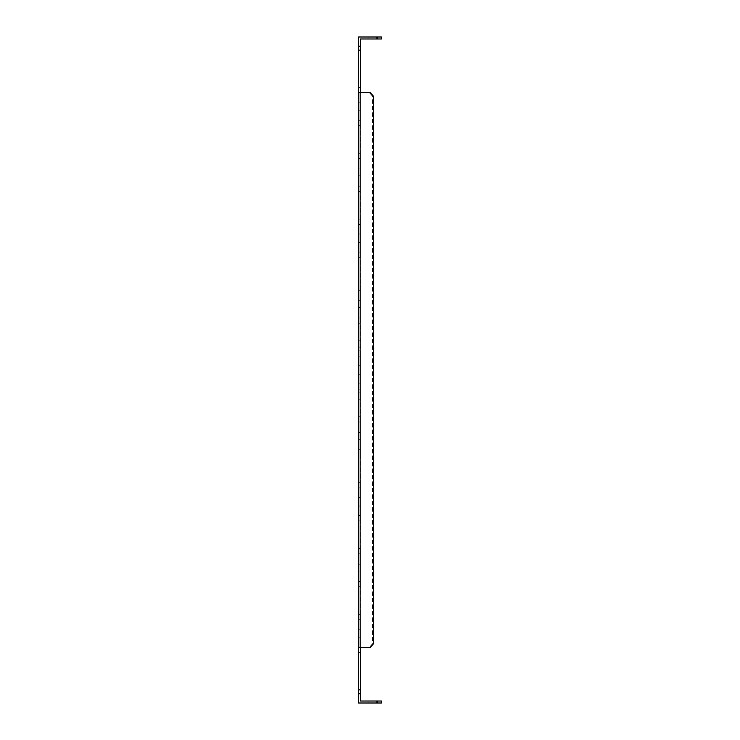 <?xml version="1.0" encoding="UTF-8"?>
<svg xmlns="http://www.w3.org/2000/svg" width="740" height="740" viewBox="0 0 740 740"><rect width="100%" height="100%" fill="white"/><g stroke="black" fill="none" stroke-linecap="round" stroke-linejoin="round"><path stroke-width="0.56" stroke-dasharray="3.7 2.78" d="M358.475 396.353L358.475 392.921L358.475 396.353M360.445 396.353L360.445 392.921L360.445 396.353M358.475 435.879L358.475 432.447L358.475 435.879M360.445 435.879L360.445 432.447L360.445 435.879M358.475 567.626L358.475 571.049L358.475 567.626M360.445 567.626L360.445 571.049L360.445 567.626M358.475 343.647L358.475 347.079L358.475 343.647M360.445 343.647L360.445 347.079L360.445 343.647M358.475 304.121L358.475 307.553L358.475 304.121M360.445 304.121L360.445 307.553L360.445 304.121M358.475 172.374L358.475 175.796L358.475 172.374M360.445 172.374L360.445 175.796L360.445 172.374M358.475 106.495L358.475 110.778L358.475 106.495M360.445 106.495L360.445 110.778L360.445 106.495M358.475 238.252L358.475 242.535L358.475 238.252M360.445 238.252L360.445 242.535L360.445 238.252M358.475 370L358.475 374.283L358.475 370M360.445 370L360.445 374.283L360.445 370M358.475 501.748L358.475 506.03L358.475 501.748M360.445 501.748L360.445 506.03L360.445 501.748M358.475 633.505L358.475 637.788L358.475 633.505M360.445 633.505L360.445 637.788L360.445 633.505M376.586 37L376.586 38.98L368.021 38.98L376.586 38.98L368.021 38.98L376.586 38.98L368.021 38.98L376.586 38.98L368.021 38.98L376.586 38.98L376.586 37L376.586 38.98L376.586 37L368.021 37L368.021 38.98L368.021 37L376.586 37L368.021 37L376.586 37L368.021 37L368.021 38.98L368.021 37L376.586 37M368.021 703L368.021 701.021L376.586 701.021L368.021 701.021L376.586 701.021L368.021 701.021L376.586 701.021L368.021 701.021L376.586 701.021L368.021 701.021L368.021 703L376.586 703L376.586 701.021L376.586 703L376.586 701.021L376.586 703L368.021 703L376.586 703L368.021 703L368.021 701.021L368.021 703L376.586 703L368.021 703M358.475 619.667L358.475 652.606L358.475 614.394L358.475 652.606L358.475 614.394L358.475 652.606L358.475 614.394L358.475 619.667L360.445 619.667L360.445 652.606L360.445 614.394L360.445 652.606L360.445 614.394L360.445 652.606L360.445 614.394L360.445 619.667L358.475 619.667M358.475 553.788L358.475 586.727L358.475 548.525L358.475 586.727L358.475 548.525L358.475 586.727L358.475 548.525L358.475 553.788L360.445 553.788L360.445 586.727L360.445 548.525L360.445 586.727L360.445 548.525L360.445 586.727L360.445 548.525L360.445 553.788L358.475 553.788M358.475 487.919L358.475 520.858L358.475 482.647L358.475 520.858L358.475 482.647L358.475 520.858L358.475 482.647L358.475 487.919L360.445 487.919L360.445 520.858L360.445 482.647L360.445 520.858L360.445 482.647L360.445 520.858L360.445 482.647L360.445 487.919L358.475 487.919M358.475 422.041L358.475 454.98L358.475 416.768L358.475 454.98L358.475 416.768L358.475 454.98L358.475 416.768L358.475 422.041L360.445 422.041L360.445 454.98L360.445 416.768L360.445 454.98L360.445 416.768L360.445 454.98L360.445 416.768L360.445 422.041L358.475 422.041M358.475 356.162L358.475 389.101L358.475 350.899L358.475 389.101L358.475 350.899L358.475 389.101L358.475 350.899L358.475 356.162L360.445 356.162L360.445 389.101L360.445 350.899L360.445 389.101L360.445 350.899L360.445 389.101L360.445 350.899L360.445 356.162L358.475 356.162M358.475 290.293L358.475 323.232L358.475 285.02L358.475 323.232L358.475 285.02L358.475 323.232L358.475 285.02L358.475 290.293L360.445 290.293L360.445 323.232L360.445 285.02L360.445 323.232L360.445 285.02L360.445 323.232L360.445 285.02L360.445 290.293L358.475 290.293M358.475 224.414L358.475 257.354L358.475 219.142L358.475 257.354L358.475 219.142L358.475 257.354L358.475 219.142L358.475 224.414L360.445 224.414L360.445 257.354L360.445 219.142L360.445 257.354L360.445 219.142L360.445 257.354L360.445 219.142L360.445 224.414L358.475 224.414M358.475 158.536L358.475 191.475L358.475 153.273L358.475 191.475L358.475 153.273L358.475 186.212L358.475 153.273L358.475 158.536L360.445 158.536L360.445 191.475L360.445 153.273L360.445 191.475L360.445 153.273L360.445 191.475L360.445 158.536L358.475 158.536M358.475 92.667L358.475 125.606L358.475 87.394L358.475 125.606L358.475 87.394L358.475 120.333L358.475 87.394L358.475 92.667L360.445 92.667L360.445 125.606L360.445 87.394L360.445 125.606L360.445 87.394L360.445 125.606L360.445 92.667L358.475 92.667M360.445 46.222L358.475 46.222L358.475 50.172L360.445 50.172L360.445 46.222L358.475 46.222L360.445 46.222L360.445 38.98L381.526 38.98L381.526 37L377.576 37L377.576 38.98M360.445 689.828L358.475 689.828L358.475 693.778L360.445 693.778L358.475 693.778L360.445 693.778L360.445 647.666L358.475 647.666L360.139 647.666L360.139 92.334L358.475 92.334L358.475 50.172M360.139 92.334L370.074 92.334L369.084 92.334L370.074 92.334L373.496 96.283L372.507 96.283L369.084 92.334L360.445 92.334L360.445 647.666L360.445 50.172M360.139 647.666L370.074 647.666L363.414 647.666L369.084 647.666L372.507 643.717L373.496 643.717L372.507 643.717L372.507 96.283L373.496 96.283L373.496 643.717L370.074 647.666L369.084 647.666L372.507 643.717L372.507 96.283L369.084 92.334L358.475 92.334L358.475 689.828M360.445 92.334L358.475 92.334M360.445 647.666L358.475 647.666M358.475 186.212L358.475 191.475L358.475 186.212L360.445 186.212L358.475 186.212M358.475 120.333L358.475 125.606L358.475 120.333L360.445 120.333L358.475 120.333M377.576 703L381.526 703L381.526 701.021L377.576 701.021L377.576 703L358.475 703L358.475 693.778M358.475 46.222L358.475 37L377.576 37M360.445 693.778L360.445 701.021L377.576 701.021M360.445 647.334L358.475 647.334L360.445 647.334M360.445 581.464L358.475 581.464L360.445 581.464M360.445 515.586L358.475 515.586L360.445 515.586M360.445 449.707L358.475 449.707L360.445 449.707M360.445 383.838L358.475 383.838L360.445 383.838M360.445 317.96L358.475 317.96L360.445 317.96M360.445 252.081L358.475 252.081L360.445 252.081M360.445 399.776L358.475 399.776L360.445 399.776M360.445 439.301L358.475 439.301L360.445 439.301M360.445 571.049L358.475 571.049L360.445 571.049M360.445 347.079L358.475 347.079L360.445 347.079M360.445 307.553L358.475 307.553L360.445 307.553M360.445 175.796L358.475 175.796L360.445 175.796M360.445 110.778L358.475 110.778L360.445 110.778M360.445 242.535L358.475 242.535L360.445 242.535M360.445 374.283L358.475 374.283L360.445 374.283M360.445 506.03L358.475 506.03L360.445 506.03M360.445 637.788L358.475 637.788L360.445 637.788M360.445 652.606L358.475 652.606M360.445 614.394L358.475 614.394M360.445 586.727L358.475 586.727M360.445 548.525L358.475 548.525M360.445 520.858L358.475 520.858M360.445 482.647L358.475 482.647M360.445 454.98L358.475 454.98M360.445 416.768L358.475 416.768M360.445 389.101L358.475 389.101M360.445 350.899L358.475 350.899M360.445 323.232L358.475 323.232M360.445 285.02L358.475 285.02M360.445 257.354L358.475 257.354M360.445 219.142L358.475 219.142M360.445 191.475L358.475 191.475M360.445 153.273L358.475 153.273M360.445 125.606L358.475 125.606M360.445 87.394L358.475 87.394M360.445 629.222L358.475 629.222L360.445 629.222M360.445 497.465L358.475 497.465L360.445 497.465M360.445 365.717L358.475 365.717L360.445 365.717M360.445 102.213L358.475 102.213L360.445 102.213M360.445 233.97L358.475 233.97L360.445 233.97M360.445 168.951L358.475 168.951L360.445 168.951M360.445 300.699L358.475 300.699L360.445 300.699M360.445 340.224L358.475 340.224L360.445 340.224M360.445 564.204L358.475 564.204L360.445 564.204M360.445 432.447L358.475 432.447L360.445 432.447M360.445 392.921L358.475 392.921L360.445 392.921"/><path stroke-width="1.11" d="M360.445 50.172L358.475 50.172L358.475 46.222L360.445 46.222L360.445 92.334M358.475 50.172L358.475 92.334L370.074 92.334L373.496 96.283L373.496 643.717L370.074 647.666L358.475 647.666L358.475 689.828L360.445 689.828L360.445 693.778L358.475 693.778L358.475 689.828M360.445 647.666L360.445 689.828M358.475 693.778L358.475 703L377.576 703L377.576 701.021L360.445 701.021L360.445 693.778M358.475 647.666L358.475 92.334M377.576 37L381.526 37L381.526 38.98L377.576 38.98L377.576 37L358.475 37L358.475 46.222M360.445 46.222L360.445 38.98L377.576 38.98M360.139 92.334L360.139 647.666M377.576 701.021L381.526 701.021L381.526 703L377.576 703"/></g></svg>
